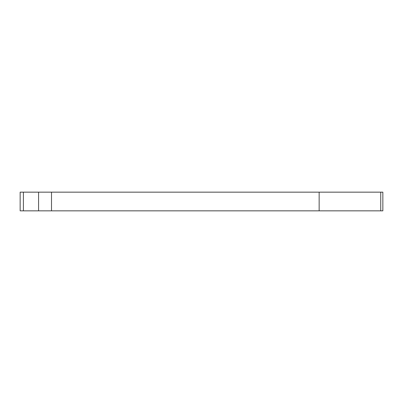 <?xml version="1.0" encoding="UTF-8"?>
<svg xmlns="http://www.w3.org/2000/svg" width="403" height="403" viewBox="0 0 403 403"><rect width="100%" height="100%" fill="white"/><g stroke="black" fill="none" stroke-linecap="round" stroke-linejoin="round"><path stroke-width="0.6" d="M38.577 192.155L38.577 210.845L20.15 210.845L20.15 192.155L382.85 192.155L382.85 210.845L382.85 192.155M38.577 210.845L319.146 210.845L319.146 192.155M319.146 210.845L382.85 210.845M51.508 192.155L51.508 210.845M380.744 192.155L380.744 210.845M23.394 210.845L23.394 192.155"/></g></svg>
